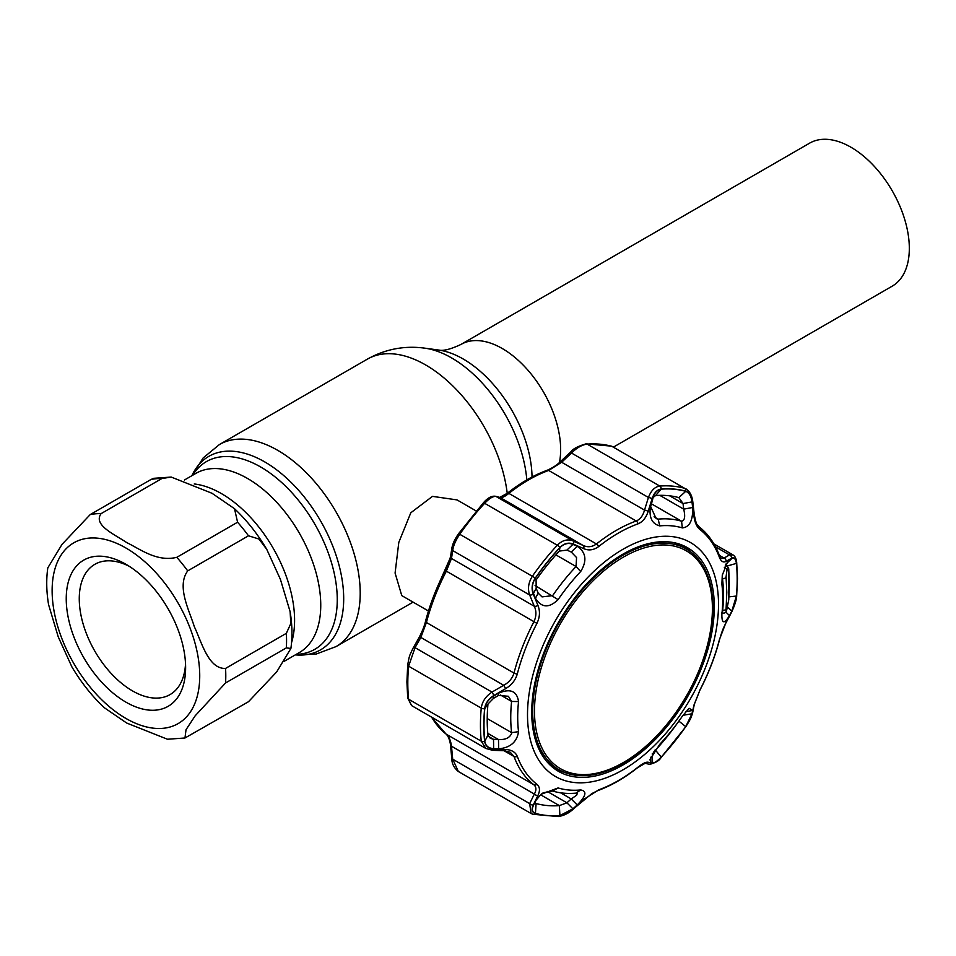 <?xml version="1.0" encoding="UTF-8"?>
<svg xmlns="http://www.w3.org/2000/svg" width="956" height="956" viewBox="0 0 956 956"><rect width="100%" height="100%" fill="white"/><g stroke="black" fill="none" stroke-linecap="round" stroke-linejoin="round"><path stroke-width="1.43" d="M532.038 476.996A97.381 56.225 60 0 0 463.194 358.99A97.381 56.225 60 0 0 438.625 350.039C443.154 351.163 450.599 349.287 460.971 344.435L809.648 143.137A82.575 47.681 60 0 1 850.936 147.224A82.575 47.681 60 0 1 904.878 219.988A82.575 47.681 60 0 1 892.223 286.155L613.549 447.05M291.556 642.623A103.451 59.726 -120 0 0 221.445 493.607A103.451 59.726 -120 0 0 194.259 483.963A103.451 59.726 60 0 1 221.445 493.607A103.451 59.726 60 0 1 291.556 642.623M476.172 510.958L457.028 499.904L432.482 496.367L410.805 512.786L398.807 542.363L395.091 573.062L401.771 595.612L428.467 611.015M171.232 477.068L212.017 493.284L234.507 508.7L237.578 522.227L176.8 557.324C156.82 562.176 140.281 549.162 126.67 542.554C115.258 534.715 92.696 525.143 101.109 513.623L161.887 478.526L171.232 477.068L153.713 478.311L150.988 479.506L90.199 514.591L62.032 544.358L47.8 567.864C46.163 579.432 46.414 591.68 48.577 604.622L58.232 636.827L71.903 666.906C81.105 682.393 91.86 695.968 104.18 707.619L126.67 723.023L167.467 739.239L184.974 737.996L186.026 729.691L195.203 715.769L225.556 682.966L286.334 647.881L290.887 648.455L276.643 671.972L248.488 701.716L184.974 737.996M225.556 668.423C208.432 669.128 201.716 642.301 194.331 626.706C189.109 609.868 176.418 586.339 187.711 570.887L248.488 535.79L258.968 539.041L266.784 549.413L280.443 579.444L290.122 611.697L290.803 623.587L286.334 633.338L225.556 668.423A122.786 70.899 60 0 1 225.556 682.966M125.929 702.146A84.415 48.744 60 0 1 66.239 598.755A84.415 48.744 60 0 1 125.929 564.291L125.929 564.291A84.415 48.744 60 0 1 185.619 667.682A84.415 48.744 60 0 1 125.929 702.146M185.536 663.763A75.213 43.426 60 0 1 170.049 694.594A75.213 43.426 60 0 1 132.442 690.865A75.213 43.426 60 0 1 83.315 624.591A75.213 43.426 60 0 1 94.835 564.327A75.213 43.426 60 0 1 129.287 566.334M729.464 615.592C724.23 624.232 721.708 623.79 721.888 614.266A144.965 83.698 120 0 0 722.724 598.743A144.965 83.698 120 0 0 721.888 584.176L722.282 575.213L727.839 561.256L731.794 558.567C734.232 557.336 735.75 558.949 736.383 563.407A179.035 103.368 -60 0 1 737.172 579.276A179.035 103.368 -60 0 1 736.383 596.054L731.794 611.147L729.464 615.592L725.771 611.983M722.342 574.867L722.605 579.611A150.415 86.841 -60 0 1 723.465 594.716A150.415 86.841 -60 0 1 722.605 610.824L722.593 613.286M682.405 716.116L683.038 715.279L691.977 713.774L685.727 726.62A179.035 103.368 -60 0 1 661.229 757.08C657.274 761.203 654.37 763.115 652.542 762.828L650.869 762.446L649.937 759.685L659.771 744.282A144.965 83.698 120 0 0 682.333 716.211L689.121 708.288L692.646 710.475L685.799 711.646M659.771 525.884C651.406 523.769 648.443 516.407 650.869 503.776L652.542 498.399C654.394 492.842 657.286 489.759 661.229 489.149A179.035 103.368 -60 0 1 685.727 491.336C689.121 492.615 691.212 496.14 691.977 501.912L692.646 507.505C693.064 520.399 689.623 527.186 682.333 527.903A144.965 83.698 120 0 0 659.771 525.884L658.146 519.132A150.415 86.841 -60 0 1 681.556 521.223C684.771 520.602 685.476 516.575 683.695 509.142L683.038 503.549L691.977 501.912M559.917 547.645C564.028 543.606 568.354 542.518 572.907 544.37L577.233 546.282C586.112 552.389 587.247 560.814 580.662 571.557A144.965 83.698 120 0 0 558.089 599.627C549.031 608.363 541.49 607.908 535.468 598.253L533.472 593.425C531.524 588.31 532.181 583.196 535.432 578.105A179.035 103.368 -60 0 1 559.917 547.645L559.356 551.086A170.06 98.193 120 0 0 536.089 580.029L536.197 588.334L538.204 593.138L535.468 598.253M527.509 714.682A135.071 77.986 -60 0 1 623.013 549.258A135.071 77.986 -60 0 1 718.518 604.395A135.071 77.986 -60 0 1 623.013 769.819A135.071 77.986 -60 0 1 527.509 714.682M736.443 563.299C735.785 558.627 734.172 556.942 731.615 558.232L726.094 561.351C723.31 562.845 721.075 561.495 719.402 557.312A151.562 87.498 120 0 0 699.768 529.373C696.613 526.684 694.642 522.048 693.829 515.439L692.299 502.294C691.475 496.188 689.3 492.483 685.751 491.169A179.19 103.451 120 0 0 661.229 488.982C657.083 489.627 654.047 492.866 652.112 498.709L648.156 511.352C646.113 517.734 642.719 521.892 637.987 523.852A151.562 87.498 120 0 0 598.707 546.533C593.784 550.13 588.753 550.835 583.614 548.613L573.469 544.107C568.653 542.16 564.112 543.295 559.834 547.525A179.19 103.451 120 0 0 535.324 578.01C531.906 583.375 531.225 588.741 533.281 594.106L537.941 605.435C540.248 611.207 539.901 617.194 536.925 623.384A151.562 87.498 120 0 0 517.292 674.004C515.439 680.242 511.568 685.105 505.676 688.607L493.953 695.442C488.528 698.776 485.409 703.186 484.62 708.683A179.19 103.451 120 0 0 483.832 725.485A179.19 103.451 120 0 0 484.62 741.366C485.433 746.122 488.54 748.679 493.953 749.026L505.676 749.504C511.58 749.803 515.451 752.097 517.292 756.375A151.562 87.498 120 0 0 536.925 784.314C539.913 786.908 540.248 790.6 537.941 795.416L533.281 804.976C531.225 809.421 531.906 812.265 535.324 813.496A179.19 103.451 120 0 0 559.834 815.683C564.124 815.133 568.677 812.755 573.469 808.561L583.614 799.491L598.707 789.835A151.562 87.498 120 0 0 637.987 767.166C642.731 763.462 646.125 761.812 648.156 762.231L652.112 763.163C654.059 763.462 657.095 761.454 661.229 757.14A179.19 103.451 120 0 0 685.751 726.656L692.299 713.164L693.829 705.409L699.864 690.304C708.539 673.55 715.124 656.581 719.605 639.421C722.533 629.586 723.501 627.698 726.01 622.762L731.531 612.366C735.009 604.73 736.729 599.089 736.682 595.457L736.682 595.457A3.071 1.565 5.3 0 1 736.443 595.982A179.19 103.451 120 0 0 737.243 579.181A179.19 103.451 120 0 0 736.443 563.299A3.071 1.96 -5.9 0 0 736.682 562.391L736.682 562.391C736.251 558.555 735.009 556.057 732.929 554.886L729.548 554.922L715.518 546.82M493.655 748.632C488.504 748.285 485.54 745.847 484.776 741.318A179.035 103.368 -60 0 1 483.987 725.449A179.035 103.368 -60 0 1 484.776 708.659C485.552 703.389 488.516 699.183 493.655 696.052L498.65 693.148C510.325 688.224 516.957 691.045 518.534 701.585A144.965 83.698 120 0 0 517.698 717.108A144.965 83.698 120 0 0 518.534 731.675C516.957 741.999 510.325 747.723 498.65 748.847L493.655 748.632L493.511 739.323L498.494 739.526L498.65 748.847M487.799 733.348L498.494 739.526C505.365 739.908 509.739 737.865 511.615 733.372L511.603 732.643A150.415 86.841 -60 0 1 510.743 717.538A150.415 86.841 -60 0 1 511.603 701.429L508.389 696.267L498.494 695.466L493.511 698.346L487.966 704.046A170.06 98.193 120 0 0 487.966 735.068L490.297 738.271L493.511 739.323L488.361 736.347M536.567 799.312L533.472 805.287L535.862 800.471L541.06 794.293L558.089 787.947A144.965 83.698 120 0 0 580.662 789.955C587.259 791.054 586.112 796.049 577.233 804.952L571.246 798.953L576.564 795.273L577.4 793.265L576.062 793.133A150.415 86.841 -60 0 1 552.652 791.042L543.271 792.763M669.618 495.805L683.038 503.549L678.856 497.61A170.06 98.193 120 0 0 655.589 495.531L653.079 497.502L652.303 500.813L652.542 498.399M679.489 497.873L678.856 497.61L685.727 491.336M538.204 593.138L542.052 596.891L552.652 595.648A150.415 86.841 -60 0 1 576.062 566.514L576.564 557.563L571.246 552.03L566.932 550.094L559.356 551.086M571.891 552.377L571.246 552.03L577.233 546.282M531.727 712.244A129.096 74.532 120 0 0 557.671 770.871A129.096 74.532 120 0 0 657.417 737.303A129.096 74.532 120 0 0 714.299 606.833A129.096 74.532 120 0 0 686.755 547.286A129.096 74.532 120 0 0 587.558 582.873A129.096 74.532 120 0 0 531.727 712.244M554.54 768.779A128.929 74.437 120 0 0 563.932 772.137M690.985 552.078A128.929 74.437 120 0 0 683.373 545.625M653.378 752.396L655.589 750.042A170.06 98.193 120 0 0 677.744 722.676M692.646 710.475L691.977 713.774M729.464 559.881L727.229 561.997M725.855 564.148L731.794 558.567M431.67 717.191A153.486 88.621 120 0 0 446.309 734.22C448.997 736.514 450.718 740.518 451.483 746.218L452.714 759.172A3.071 0.848 174.4 0 1 451.794 758.682C451.841 763.653 454.016 767.931 458.342 771.492L530.974 813.437M660.895 757.499A3.071 0.92 -137.2 0 0 661.146 757.403C659.317 760.773 655.314 763.055 649.112 764.25L645.169 763.282L637.736 767.572C624.507 778.041 611.231 785.701 597.882 790.564L591.86 793.576L573.755 808.657C569.214 812.994 564.088 815.623 558.364 816.543L532.97 814.273A3.071 2.474 -74.7 0 1 532.492 814.07L531.07 813.484L529.66 803.602L452.714 759.172L458.342 771.492M533.281 804.976A3.071 1.936 26.4 0 1 529.66 803.602L534.344 794.054L451.483 746.218A3.071 0.86 174.7 0 1 450.563 745.692L451.794 758.682M425.731 621.101A3.071 1.076 14.6 0 0 425.504 621.388A3.071 1.076 14.6 0 0 426.424 622.499L420.843 637.437L415.047 647.654L408.606 666.189A181.114 104.562 120 0 0 407.806 683.17A181.114 104.562 120 0 0 408.606 699.23L411.546 705.564L485.839 748.452M505.676 749.504A3.071 1.589 -88 0 1 504.338 750.735L492.615 750.305L485.863 748.464L481.25 741.163A181.114 104.562 -60 0 1 481.25 708.133C482.159 701.596 485.744 696.243 491.993 692.084L503.704 685.285C508.915 682.488 512.344 678.413 513.993 673.06A153.486 88.621 -60 0 1 533.878 621.794C536.4 616.453 536.555 611.29 534.344 606.295L529.66 595.002C527.473 588.717 528.417 582.395 532.492 576.05A181.114 104.562 -60 0 1 557.276 545.231C562.319 540.188 567.601 538.766 573.11 540.953L583.22 545.494C587.785 547.537 592.182 547.023 596.448 543.964A153.486 88.621 -60 0 1 636.218 520.996C640.269 519.275 643.03 515.643 644.511 510.098L648.431 497.467C651.048 490.595 654.824 486.795 659.76 486.054A181.114 104.562 -60 0 1 684.544 488.265L611.9 446.333A181.114 104.562 120 0 0 587.127 444.122C582.096 444.755 576.886 447.731 571.497 453.036L561.65 462.262L548.66 470.448A153.486 88.621 120 0 0 508.879 493.404C504.84 496.558 502.008 497.98 500.358 497.646L496.164 496.534C493.404 495.925 489.568 498.184 484.632 503.298A181.114 104.562 120 0 0 459.86 534.117C455.665 540.343 453.287 545.828 452.714 550.584L451.483 558.459L446.309 571.246A153.486 88.621 120 0 0 426.424 622.499L513.993 673.06A3.071 1.076 14.6 0 0 517.292 674.004M537.941 795.416A3.071 1.924 25.9 0 1 534.344 794.054C536.555 790.098 536.4 787.015 533.878 784.78A153.486 88.621 -60 0 1 513.993 756.483L510.241 752.241L504.338 750.735M531.07 813.484L532.97 814.273A3.071 2.474 -74.7 0 0 535.324 813.496M719.402 557.312A3.071 2.259 -20.4 0 0 719.51 555.83L721.075 558.352L724.039 558.065L729.548 554.922A3.071 2.725 -120.1 0 1 731.615 558.232M445.353 570.517L445.233 570.505C449.726 561.363 449.081 561.949 450.587 556.332L450.587 556.332A3.071 2.474 8.6 0 0 451.483 558.459L534.344 606.295A3.071 1.386 157.6 0 0 537.941 605.435M450.587 556.332L451.818 548.433A3.071 2.486 9.2 0 0 452.714 550.584L529.66 595.002A3.071 1.362 157.3 0 0 533.281 594.106M483.162 503.298A3.071 0.92 42.8 0 1 483.246 502.999C487.572 497.909 491.671 495.674 495.555 496.284L495.555 496.284A3.071 2.916 104.8 0 1 496.164 496.534L573.11 540.953A3.071 1.792 -65.8 0 1 573.469 544.107M495.555 496.284L499.773 497.407A3.071 2.904 105.1 0 1 500.358 497.646L583.22 545.494A3.071 1.804 -65.9 0 1 583.614 548.613M546.354 471.033A3.071 2.067 70.1 0 1 547.214 470.256C552.783 467.819 557.36 464.783 560.945 461.139L561.65 462.262L644.511 510.098A3.071 0.765 -162.6 0 1 648.156 511.352M560.945 461.139L570.792 451.913L571.497 453.036L648.431 497.467A3.071 0.777 -163 0 1 652.112 498.709M533.472 593.425L536.197 588.334M572.907 544.37L566.932 550.094M692.646 507.505L683.695 509.142L659.771 495.328M650.869 503.776L650.642 506.501L656.139 518.606L658.146 519.132L654.059 516.766M650.642 506.501L652.303 500.813M534.93 802.49L536.089 803.53A170.06 98.193 120 0 0 559.356 805.609L566.932 802.801L572.907 808.8L559.917 815.576A179.035 103.368 -60 0 1 535.432 813.389C532.169 812.194 531.524 809.481 533.472 805.287L533.807 804.629M535.468 801.224L535.874 800.447M547.191 791.401L566.932 802.801L571.246 798.953L560.575 792.799M577.233 804.952L572.907 808.8M493.655 696.052L493.511 698.346M498.494 695.466L498.65 693.148M484.62 741.366A3.071 1.96 -5.9 0 1 481.25 741.163L408.606 699.23A3.071 1.96 -5.9 0 1 407.71 698.011L406.909 681.915L407.71 664.946C409.455 655.099 409.264 656.246 413.112 648.084L413.112 648.084A3.071 1.542 29.3 0 1 415.047 647.654L491.993 692.084L493.953 695.442M413.112 648.084L418.919 637.843A3.071 1.53 29.8 0 1 420.843 637.437L503.704 685.285L505.676 688.607M492.615 750.305A3.071 1.577 -87.8 0 0 493.953 749.026M645.228 763.294A3.071 2.928 -76.1 0 0 648.156 762.231M649.112 764.25A3.071 2.94 -76.4 0 0 652.112 763.163M693.829 705.409A3.071 2.51 -169.3 0 0 694.271 704.464L692.753 712.208A3.071 2.521 -168.6 0 1 692.299 713.164M699.768 690.304A151.562 87.498 120 0 0 719.402 639.683L726.094 622.237A3.071 1.565 28.2 0 1 726.01 622.762M726.094 622.237L731.615 611.816A3.071 1.577 27.7 0 1 731.531 612.366M731.615 611.816L736.443 595.982M726.094 561.351A3.071 2.713 -119.3 0 0 724.039 558.065L719.33 555.34M693.829 515.439A3.071 0.801 -6.4 0 0 694.307 514.926L692.801 501.781C692.108 495.77 689.862 491.48 686.061 488.91M652.303 753.507L652.542 762.828M650.869 762.446L650.749 757.2M736.383 563.407L726.966 566.06L725.723 564.279M727.397 606.881L731.794 611.147M724.349 567.458A863.101 498.303 0 0 1 724.66 567.649L725.879 565.582L727.026 565.522L725.592 564.649M726.082 576.862L726.787 592.385L726.082 609.163C726.022 611.326 726.297 611.207 726.907 608.829L728.735 599.866L729.32 584.092L728.735 569.346L728.125 568.521L726.907 570.577L726.082 576.862A3.071 2.031 174.6 0 1 722.509 578.715M728.735 569.346A3.071 1.996 175.2 0 0 728.771 568.892L728.771 599.663A3.071 1.518 -175.8 0 1 728.735 599.866M726.082 609.163A3.071 1.482 -175.4 0 1 722.676 610.179M724.66 567.649A3.071 2.856 30.7 0 1 726.907 570.577M725.305 565.235A868.275 501.291 0 0 1 725.879 565.582A3.071 2.868 30.5 0 1 728.125 568.521M626.55 555.34A125.798 72.632 120 0 0 534.547 707.536A125.798 72.632 120 0 0 620.336 764.238A125.798 72.632 120 0 0 712.351 612.043A125.798 72.632 120 0 0 626.55 555.34M619.655 765.182A127.399 73.552 -60 0 1 559.093 769.735A127.399 73.552 -60 0 1 540.188 665.627A127.399 73.552 -60 0 1 625.941 553.644A127.399 73.552 -60 0 1 686.492 549.091A127.399 73.552 -60 0 1 705.409 653.199A127.399 73.552 -60 0 1 619.655 765.182M547.226 762.04A127.399 73.552 120 0 0 553.667 766.604L559.093 769.735M686.492 549.091L681.066 545.948A127.399 73.552 120 0 0 673.884 542.65M460.971 344.435A82.575 47.681 60 0 1 502.259 348.522A82.575 47.681 60 0 1 559.463 462.489M191.869 475.694L203.162 457.936L219.402 444.564L367.307 359.169C385.28 349.107 404.424 345.439 424.739 348.151A106.785 61.65 60 0 1 451.686 357.962A106.785 61.65 60 0 1 526.816 479.9M367.307 359.169A116.656 67.35 60 0 1 425.635 364.941A116.656 67.35 60 0 1 507.23 493.356M219.402 444.564A116.656 67.35 60 0 1 277.718 450.336A116.656 67.35 60 0 1 353.935 553.13A116.656 67.35 60 0 1 336.046 646.603L413.076 602.137M191.893 475.682A111.721 64.494 60 0 1 264.704 461.891A111.721 64.494 60 0 1 342.129 579.766A111.721 64.494 60 0 1 295.344 654.872L316.352 653.988L336.046 646.603M192.73 475.204A108.387 62.582 60 0 1 260.618 466.958A108.387 62.582 60 0 1 335.042 577.281A108.387 62.582 60 0 1 296.181 654.382M184.436 479.996L195.872 473.387A103.451 59.726 60 0 1 247.604 478.514A103.451 59.726 60 0 1 315.181 569.668A103.451 59.726 60 0 1 299.324 652.566L283.992 661.421M125.929 718.446A104.371 60.264 -120 0 0 199.732 675.832A104.371 60.264 -120 0 0 125.929 548.003A104.371 60.264 -120 0 0 52.126 590.617A104.371 60.264 -120 0 0 125.929 718.446M176.8 557.324A122.786 70.899 60 0 1 187.711 570.887M248.488 535.79A122.786 70.899 -120 0 0 237.578 522.227M286.334 647.881A122.786 70.899 -120 0 0 286.334 633.338M161.887 478.526A122.786 70.899 -120 0 0 150.988 479.506M90.199 514.591A122.786 70.899 60 0 1 101.109 513.623M487.225 718.565L511.603 732.643L518.534 731.675M678.856 721.099L685.727 726.62M655.171 749.803L661.229 757.08M721.888 614.266L722.605 610.824M721.888 584.176L722.605 579.611M536.925 784.314A3.071 2.498 -52.3 0 1 533.878 784.78L446.309 734.22A3.071 2.498 127.7 0 1 446.082 734.077L447.623 735.797C449.284 738.904 450.264 742.203 450.563 745.692M484.62 708.683A3.071 1.565 5.3 0 1 481.25 708.133L408.606 666.189A3.071 1.565 5.3 0 1 407.71 664.946M517.292 756.375A3.071 2.259 -20.4 0 1 513.993 756.483L504.015 750.723M685.751 491.169A3.071 2.474 -74.7 0 0 684.544 488.265L611.9 446.333A3.071 2.474 105.3 0 0 611.422 446.129L613.334 446.918M570.792 451.913C572.799 448.926 577.878 446.237 586.028 443.859L586.028 443.859A3.071 2.33 85.8 0 1 587.127 444.122L659.76 486.054A3.071 2.33 -94.2 0 1 661.229 488.982M637.987 523.852A3.071 2.067 -109.9 0 0 636.218 520.996L548.66 470.448A3.071 2.067 70.1 0 0 547.214 470.256L547.214 470.256C533.878 475.108 520.59 482.78 507.373 493.236A3.071 1.422 51.6 0 1 508.879 493.404L596.448 543.964A3.071 1.422 -128.4 0 1 598.707 546.533M559.834 547.525A3.071 0.92 -137.2 0 0 557.276 545.231L484.632 503.298A3.071 0.92 42.8 0 0 483.246 502.999L458.629 533.627L535.324 578.01M418.919 637.843C422.253 631.414 424.452 625.929 425.504 621.388C429.973 604.228 436.557 587.271 445.233 570.505L536.925 623.384M458.665 533.771L458.629 533.627C454.841 539.005 452.57 543.94 451.818 548.433M535.432 578.105L536.089 580.029M555.914 554.886L576.062 566.514L580.662 571.557M535.085 585.502L558.089 599.627M655.589 495.531L661.229 489.149M682.333 527.903L681.556 521.223L651.383 503.8M540.546 794.747L559.356 805.609L559.917 815.576M535.157 802.992L536.089 803.53L535.432 813.389M558.089 787.947L552.652 791.042M580.662 789.955L576.062 793.133M484.776 708.659L487.966 704.046M500.442 694.976L511.603 701.429L518.534 701.585M484.776 741.318L487.966 735.068M558.364 816.543A3.071 2.33 -94.2 0 0 559.834 815.683M597.882 790.564A3.071 2.067 -109.9 0 0 598.707 789.835M692.753 712.208C691.152 717.825 691.176 718.111 685.763 726.775L661.146 757.403A3.071 0.92 -137.2 0 0 661.229 757.14M719.51 555.83L719.51 555.83C714.921 543.51 708.085 533.807 699.015 526.744A3.071 2.498 -52.3 0 0 698.788 526.589M699.768 529.373A3.071 2.498 -52.3 0 0 699.015 526.744C696.84 523.314 696.9 527.354 694.307 514.926M728.962 596.867L736.383 596.054M438.625 350.039L424.739 348.151M234.507 508.7C246.827 520.339 257.582 533.914 266.784 549.413M290.11 611.697C292.273 624.638 292.524 636.887 290.887 648.455M439.151 583.052L450.264 557.946M736.682 562.391L737.482 578.488L736.682 595.457M431.216 716.916L446.082 734.077M713.893 543.892L732.929 554.886M499.737 497.407L507.373 493.236M586.028 443.859L611.422 446.129M543.283 792.763L541.06 794.293M407.71 698.011L411.546 705.564M694.271 704.464L699.864 690.304M728.771 599.663L726.871 609.08C726.488 612.497 724.696 613.764 721.529 612.88M728.771 568.892L727.026 565.522"/></g></svg>
